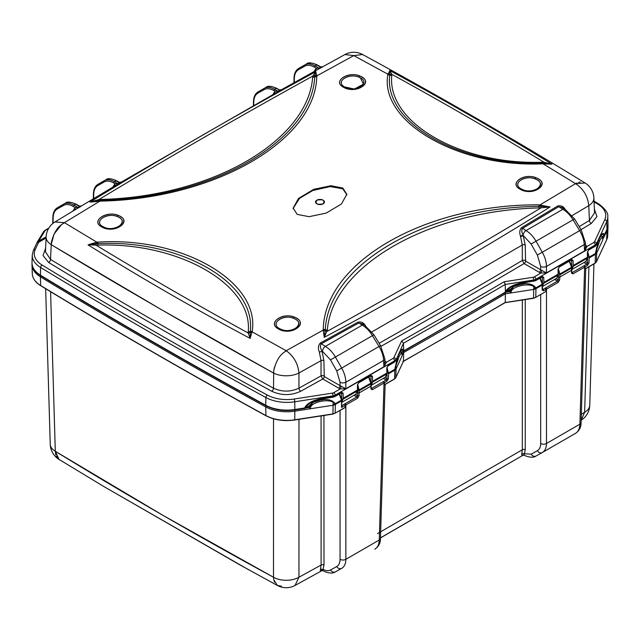 <?xml version="1.0" encoding="UTF-8"?>
<svg xmlns="http://www.w3.org/2000/svg" width="640" height="640" viewBox="0 0 640 640"><rect width="100%" height="100%" fill="white"/><g stroke="black" fill="none" stroke-linecap="round" stroke-linejoin="round"><path stroke-width="0.96" d="M309.096 407.512L313.048 402.384L321.96 399.664C327.224 399.176 331.048 399.888 333.432 401.808L335.336 403.656L333.032 402.344C330.92 400.824 327.32 400.4 322.224 401.072C314.048 402.776 310.144 405.328 310.512 408.736L333.048 405.256L332.976 413.888L294.76 419.8L294.832 411.168L310.512 408.736L309.096 407.512L305.68 408.04M505.816 292.288L509.72 291.68L513.672 286.552L522.576 283.84C527.848 283.344 531.672 284.064 534.048 285.984L535.96 287.824L533.656 286.52C531.544 285 527.944 284.576 522.84 285.248C514.672 286.944 510.768 289.504 511.136 292.912L533.664 289.424L533.592 298.056L504.96 302.592M341.512 400.088L341.536 400.912L341.536 400.04L341.536 400.912L335.344 404.488L335.328 403.656L341.512 400.088L339.224 394.056M353.976 395.312L356.832 396.96L357.584 395.744L355.408 394.488M359.032 395.776L359.136 392.928L357.688 392.888L357.584 395.744A1.024 0.584 -177.8 0 0 359.032 395.776L357.56 398.232L345.384 405.224L344.784 407.76L335.144 413.168A4.84 2.792 180 0 1 332.976 413.888L294.752 419.904M357.728 384.584L359.24 390.688L370.864 383.976L370.864 386.16L370.864 385.28L370.864 386.16L359.136 392.928L359.24 390.688L357.792 390.656L357.688 392.888M370.864 383.976L371 383.056L359.256 389.84L357.808 389.848L357.768 388.952M370.848 383.152L368.56 377.12M370.856 382.336L371 383.056L370.856 382.336M371.168 382.752L371.184 388.496A1.024 0.616 179.6 0 1 370.888 388.936L370.864 386.16M387.064 367.648L388.576 373.752L394.768 370.176L394.568 378.856L384.432 384.704L385.016 384.36L384.432 384.704L384.424 382.688L383.64 381.448L371.584 388.44A1.024 0.592 -120 0 1 372.312 389.712L370.888 388.936M383.312 378.376L386.136 380.008A1.024 0.592 60 0 1 386.856 381.28L384.016 382.952A1.024 0.592 60 0 0 383.288 381.688M388.576 373.752L388.344 378.84A1.024 0.592 -177.4 0 1 386.896 378.792L387.104 372.008M383.64 381.448L386.136 380.008L386.896 378.792L384.744 377.552M388.424 373L387.152 372.928M402.168 355.088L403.672 352.52L403.424 361.224L395.816 377.6L396.088 368.856L402.128 355.848C402.264 352.152 401.216 352.456 398.992 356.752L394.768 369.336L397.712 356.672M504.84 292.432L505.376 293.8A9591.52 5537.616 0 0 1 403.672 352.52L402.76 351.376M403.424 361.224L402.96 361.48L403.424 361.224A9591.24 5537.448 180 0 0 505.224 302.448L505.376 293.8L511.136 292.912L509.72 291.68M542.464 452.432L575.416 433.408C578.216 431.76 579.712 428.68 579.888 424.192L546.48 443.48L546.48 289.16L546 289.4L545.896 291.488L535.768 297.336L535.96 288.656L542.152 285.088L542.296 284.16L539.848 278.224M534.048 285.984L533.664 288.592A5.12 2.96 0 0 0 535.952 287.824L542.136 284.256M535.96 287.824L535.96 288.656A5.12 2.96 180 0 1 533.664 289.424L533.664 288.592M544.592 292.224L535.768 297.336A4.84 2.792 180 0 1 533.592 298.056L505.216 302.552M394.768 369.336A5.12 2.96 0 0 0 396.096 368.008L396.088 368.856A5.12 2.96 180 0 1 394.768 370.176L394.768 369.336L388.592 372.904M395.768 365.816L396.096 368.016M525.256 299.552L525.224 449.768L524.112 455.152L521.912 455.384L521.792 453.608L522.32 449.768L522.336 300M554.6 279.48L557.456 281.128L558.208 279.912A1.024 0.584 2.2 0 0 559.656 279.952L558.184 282.4L546.48 289.16A1.024 0.592 -120 0 0 545.752 287.888L545.336 288.088L546 289.4L543.568 290.808L542.152 290.032L542.152 285.088M542.344 289.584L542.456 289.592A1.024 0.624 180 0 1 542.152 290.032M542.144 283.448L542.296 284.16L542.144 283.448M558.352 268.752L559.88 274.008L558.44 274.032L558.392 273.12M558.44 274.032L558.208 279.912L556.032 278.656M559.656 279.952L559.864 274.864L571.488 268.152L571.624 267.224L569.176 261.288M559.864 274.864L559.712 274.104M571.488 268.152L571.488 270.328L571.488 269.448L571.488 270.328L559.76 277.096L558.312 277.056M571.792 266.92L571.808 272.664A1.024 0.616 179.6 0 1 571.512 273.104L571.488 270.328M571.48 266.512L571.624 267.224L571.48 266.512M587.68 251.816L589.208 257.08L588.968 263.008A1.024 0.592 -177.4 0 1 587.52 262.968L587.72 256.184M602.792 239.256L606.952 230.96L606.68 239.712L596.44 261.776L596.712 253.024L602.752 240.016C602.888 236.32 601.84 236.624 599.616 240.92L595.392 253.512L598.328 240.848M589.2 257.928L595.392 254.352L595.192 263.024L585.056 268.88L585.048 266.856L584.264 265.616L586.76 264.176L587.52 262.968L585.368 261.72M595.392 253.512A5.12 2.96 0 0 0 596.72 252.184L596.712 253.024A5.12 2.96 180 0 1 595.392 254.352L595.392 253.512L589.208 257.08M588.968 263.008L587.48 265.456L584.64 267.128L572.936 273.88L571.512 273.104M585.632 268.536L585.056 268.88L585.632 268.536M606.576 230.248A1.024 0.808 24.9 0 1 606.952 230.96A30.728 17.744 0 0 0 607.992 226.704A30.728 17.744 0 0 0 608 226.368L607.968 225.536M596.384 249.992L596.712 252.184M32.032 263.792A30.728 17.744 0 0 0 32 264.616A30.728 17.744 0 0 0 32.008 264.944A30.728 17.744 0 0 0 40.44 276.824A6079.128 3509.752 0 0 0 151.608 342.712A6079.128 3509.752 0 0 0 265.728 406.896A30.728 17.744 0 0 0 294.832 411.168L294.768 401.784L332.984 395.872L332.992 396.744L322.624 398.352C312.688 400.232 306.688 403.44 304.616 407.976L294.832 409.496M333.432 401.808L333.04 404.416A5.12 2.96 0 0 0 335.336 403.648M343.976 408.056L335.144 413.168L335.344 404.488A5.12 2.96 180 0 1 333.048 405.256L333.04 404.416M294.632 419.92L294.76 419.8A30.448 17.576 180 0 1 265.92 415.568L266.032 415.792C188.968 373.576 113.872 330.224 40.744 285.728L40.992 285.72M341.536 400.912L341.536 407.448L345.384 405.224L344.72 403.92L342.224 405.36L341.536 407.448L341.816 399.664L339.592 393.84M357.56 398.232A1.024 0.592 60 0 0 356.832 396.96L345.128 403.72A1.024 0.592 -120 0 1 345.856 404.984L345.856 559.312C345.784 563.736 344.392 566.76 341.664 568.368L335.488 571.808M374.792 549.24C377.6 547.584 379.088 544.512 379.264 540.016L384.016 382.952L372.312 389.712M323.944 415.488L323.984 565.056L322.808 570.6L323.344 570.912A4.096 2.368 120 0 1 322.848 570.432L320.312 570.448L321.112 565.04L321.072 415.928M323.344 570.912L324.544 571.544C329.528 573.44 333.168 573.536 335.456 571.824A4.096 3.376 -119.1 0 1 330.56 569.976C328.56 571.048 326.152 570.896 323.336 569.544L320.536 569.072M298.968 419.352L298.96 577.224L321.112 565.04A2.048 1.224 -0 0 1 323.984 565.056M581.336 414.296L584.64 412.288L581.16 420.256A18.44 18.44 0 0 0 589.76 405.2L589.76 405.2A18.44 10.64 -178.3 0 1 584.64 412.288L588.936 266.8M380.384 537.888L523.504 454.944L380.48 537.928M322.36 570.416L295.064 585.448L298.96 577.224A18.44 11.008 180 0 1 273.504 577.256L273.504 577.32M322.008 570.376L320.312 570.448M377.536 533.584L522.32 449.768A2.048 1.224 0 0 1 525.224 449.768M523.2 454.928L521.912 455.384M56.28 456.168L59.032 459.408L103.44 486.304L247.256 568.968M50.584 291.704L55.304 451.28A18.44 10.64 178.3 0 1 50.24 444.232A18.44 18.44 0 0 0 59.032 459.408L55.304 451.28C126.192 494.776 198.928 536.76 273.504 577.256L163.024 515.392L55.304 451.28L55.832 454.968M274.048 580.976L274.472 582.144M240.064 564.984L277.392 585.472L281.472 586.16M295.056 585.448A18.44 18.44 0 0 1 277.4 585.48L273.728 579.624L273.504 577.256L273.52 418.808M524.088 455.152L525.16 455.712C530.152 457.608 533.792 457.704 536.072 456A4.096 3.376 -119.1 0 1 531.184 454.152L521.792 453.608M531.184 454.152L537.36 450.712C539.536 449.424 540.64 447.016 540.688 443.48A4.096 2.448 180 0 0 546.48 443.48C546.408 447.912 545.016 450.928 542.288 452.536L536.112 455.976M575.416 433.408L542.288 452.536M589.048 257.168L587.776 257.096M603.112 236.168L604.328 234.936C603.64 232 601.96 233.224 599.28 238.624L596.504 244.608L596.48 243.744L606.72 221.688A30.488 17.6 0 0 0 607.752 216.8L607.992 224.376A30.728 17.744 180 0 1 608 224.84A30.728 17.744 180 0 1 606.952 229.296L604.152 235.448L603.096 236.16M604.328 234.936L604.152 235.448L602.28 234.256C602.224 234.736 602.536 232.664 599.224 238.92L596.448 244.904A1.024 0.808 -155.1 0 0 596.504 244.608A4.904 2.832 180 0 1 595.24 245.88L588.832 249.576L587.424 252.064A1.024 0.56 0 0 0 587.72 251.664L588.624 250.064A1.024 0.592 -120 0 0 588.832 249.576M322.008 67.36C322.912 66.656 322.792 66.672 321.656 67.416A2.048 1.152 -118.9 0 1 320.728 67.256L320.576 66.824L322.584 66.848L344.928 54.552L353.792 55.6L316.848 75.864L316.76 76.608C315.264 140.976 214.328 198.752 101.128 201.104L89.936 202.072C162.648 157.592 237.92 114.136 315.752 71.704L316.848 75.864L314.84 76.112L315.752 71.704L312.872 76.024C239.904 116.256 168.568 157.44 98.888 199.568L100.928 199.448C211.632 196.672 307.864 141.112 312.672 77.2L312.872 76.024L316.8 75.56M314.016 71.584L316.24 68.216L319.064 68.176A2.048 1.152 -118.9 0 0 319.984 68.336L321.656 67.416M319.992 68.328L317.688 69.552M320.576 66.824L317.28 64.92A1.024 0.592 120 0 0 316.768 64.968C312.816 62.752 309.424 62.4 306.6 63.912L304.904 64.888C307.776 63.36 311.184 63.696 315.136 65.912A1.024 0.592 120 0 0 314.416 67.16L316.24 68.216L315.912 70.736M314.416 67.16C310.656 65.056 307.416 64.728 304.688 66.192L298.496 69.704C295.84 71.296 294.456 74.248 294.336 78.552L294.28 82.552M314.84 76.112L314.736 76.92C311.384 141.328 212.992 197.632 101.056 200.28L99.648 200.352L99.824 201.16L64.424 222.664L54.968 221.968L76.248 209.072M72.872 211.112L75.184 207.528L77.92 207.448A2.048 1.208 -121.1 0 0 78.88 207.576L76.28 209.056M78.872 207.576L80.752 206.504M112.824 187.136L115.016 183.696L118.68 183.712L116.432 184.992M118.68 183.712L120.288 182.76C121.392 181.984 121.504 181.96 120.632 182.68M272.864 94.536L274.992 91.232L278.704 91.296L121.192 182.16L119.128 182.176L120.288 182.76M278.704 91.296L280.352 90.376C281.488 89.632 281.616 89.624 280.744 90.344M317.712 69.536L281.28 89.816L279.256 89.8L276.72 88.336A1.024 0.592 120 0 0 276.208 88.384C272.256 86.168 268.872 85.816 266.048 87.328L264.344 88.304C267.216 86.776 270.624 87.112 274.576 89.328L276.208 88.384L279.256 89.8M594.376 209.136L596.944 216.616L591.272 223.496A9581.4 5531.776 180 0 1 581.056 229.64M571.792 267.08L571.584 260.416A1.024 0.592 -2.6 0 0 573.032 260.368L573.264 265.456L587.424 257.28L587.56 258.024L587.416 257.272L587.56 258.024L585.832 261.448L587.696 257.704M558.368 274.64L556.504 278.384L558.224 274.96L558.08 274.208L558.224 274.96L558.08 274.208L543.928 282.384L542.456 286.496M542.456 284.016L542.248 277.344A1.024 0.592 -2.6 0 0 543.696 277.304L543.928 282.384M542.504 283.2L543.776 283.304M558.088 274.216L558.088 268.992A1.024 0.56 0 0 0 558.392 268.6L559.288 267A1.024 0.592 -120 0 0 559.504 266.512L571.544 259.552L573.032 260.368M571.84 266.264L573.28 266.28L571.792 269.56M573.264 265.456L573.112 266.368M522.984 282.808L510.808 287.064L504.808 292.808L403.824 351.104M510.808 287.064L523.136 282.984L535.6 280.68A1.024 0.592 -120 0 0 535.808 280.184L535.792 279.32L595.216 245.008A4.88 2.816 0 0 0 596.48 243.744A2.048 1.616 -155.1 0 0 594.504 241.808L604.744 219.752A28.44 16.416 0 0 0 597.904 204.2A6076.84 3508.432 0 0 0 594.056 201.856M505.816 291.76L505.376 292.128A9591.52 5537.616 180 0 1 403.672 350.848L401.656 350.088L398.6 354.752L395.824 360.736A1.024 0.808 -155.1 0 0 395.88 360.432L403.456 343.2L403.664 350.48C402.896 347.912 401.232 349.24 398.664 354.448A1.024 0.808 24.9 0 1 398.6 354.752M504.44 293.024L505.4 292.4M403.392 350.896L404.16 350.632M371.168 382.912L370.96 376.24A1.024 0.592 -2.6 0 0 372.408 376.2L372.656 382.104L371.168 385.384M387.08 373.536L385.208 377.28L386.936 373.856L386.8 367.888A1.024 0.56 0 0 0 387.104 367.496L388 365.896A1.024 0.592 -120 0 0 388.208 365.4L394.616 361.704A1.024 0.592 60 0 1 394.4 362.2L395.824 360.736M372.64 381.28L386.8 373.104M371.216 382.096L372.488 382.192M357.464 390.04L357.464 384.824A1.024 0.56 0 0 0 357.768 384.424L357.768 390.472L355.88 394.216L357.464 390.04L343.304 398.216L341.832 402.32M341.824 399.92L341.632 393.176A1.024 0.592 -2.6 0 0 343.08 393.128L343.304 398.216M341.888 399.032L343.16 399.128M304.792 408.28L305.528 408.128L304.616 407.976L310.176 402.896L322.36 398.64M310.192 402.896L322.52 398.816L322.624 398.352M294.832 409.504A30.728 17.744 180 0 1 265.728 405.232A6079.128 3509.752 180 0 1 151.608 341.048A6079.128 3509.752 180 0 1 40.44 275.16A30.728 17.744 180 0 1 32 263.08A30.728 17.744 180 0 1 32.008 262.624L32.248 255.048A30.488 17.6 0 0 0 40.616 267.488A6078.888 3509.616 0 0 0 151.776 333.368A6078.888 3509.616 0 0 0 265.896 397.552A30.488 17.6 0 0 0 294.768 401.784A2.048 0.432 -98.8 0 0 294.24 399.016L332.456 393.104A2.832 1.632 0 0 0 333.72 392.68L340.4 388.824L338.592 388.104A2.048 1.184 -60 0 0 340.04 385.64L345.832 388.744A2.048 1.184 60 0 0 345.84 388.856L340.4 388.824L341.248 386.128M119.128 182.176L116.656 180.752A1.024 0.592 120 0 0 116.144 180.8C112.192 178.584 108.808 178.232 105.984 179.736L104.28 180.72C107.152 179.184 110.56 179.528 114.512 181.736A1.024 0.592 120 0 0 113.792 182.992C110.032 180.88 106.792 180.56 104.072 182.024L97.872 185.536C95.224 187.128 93.832 190.072 93.72 194.376L93.656 198.6M113.792 182.992L115.016 183.696L114.736 186.184M63.512 205.44L57.312 208.952A1.024 0.832 -119.6 0 1 57.528 207.648L63.72 204.136A1.024 0.832 60.4 0 0 63.512 205.44C66.24 203.976 69.48 204.296 73.232 206.408A1.024 0.592 120 0 1 73.96 205.16L77.92 207.448L79.512 206.48L79.296 206.008L76.096 204.168A1.024 0.592 120 0 0 75.584 204.216C71.632 202 68.248 201.648 65.424 203.152L63.72 204.136C66.592 202.6 70.008 202.944 73.96 205.16L75.584 204.216L79.512 206.48A2.048 1.208 -121.1 0 0 80.472 206.616M73.232 206.408L75.184 207.528L74.904 210.024M47.04 231.92L47.344 231.08M46.128 236.824L38.64 241.144L38.6 242.296L46.072 237.984M54.968 221.968A18.44 18.44 0 0 0 46.12 236.904L45.464 251.84L50.52 259.416A2.56 1.52 121.3 0 1 48.664 262.472C121.096 306.52 195.464 349.456 271.76 391.272A6069.008 3503.912 180 0 1 158.76 327.712A6069.008 3503.912 180 0 1 48.664 262.472L43.048 255.592L45.624 248.152M364.304 324.928A4.096 2.368 120 0 0 364.304 324.92L362.232 323.728L358.656 323.048L321.064 343.912C319.984 345.712 320.288 348.088 321.992 351.048L323.912 360.64L324.256 376.52A2.048 1.184 120 0 1 322.808 378.992A9581.4 5531.776 180 0 1 300.736 391.24C291.072 395.688 281.416 395.696 271.76 391.272A2.56 1.44 -61.3 0 0 273.52 388.168L273.696 370.84C277.592 354.256 284.712 352.488 286.208 350.712L323.152 330.104L323.24 329.336C324.664 262.072 425.336 204.152 538.872 204.84L550.064 206.976C477.352 252.36 402.08 295.816 324.248 337.352L323.152 330.104L325.16 330.552L325.264 329.728C328.544 263.968 426.672 207.512 538.944 206.36L540.84 206.28L541.112 207.792L539.072 207.912C428.368 210.68 332.136 266.248 327.328 330.16L324.248 337.352L325.16 330.552M32 263.08C32.224 268.016 35.104 272.2 40.648 275.624C113.776 320.112 188.88 363.472 265.944 405.696A1.024 0.576 -61.3 0 1 265.728 405.224L265.896 397.552A2.048 1.152 118.7 0 1 267.304 395.064C190.272 352.864 115.2 309.52 42.096 265.04A6076.84 3508.432 0 0 0 153.224 330.904A6076.84 3508.432 0 0 0 267.304 395.064A28.44 16.416 0 0 0 294.24 399.016M62.984 223.552L64.424 222.664C62.672 224.448 55.504 225.856 51.344 242.472L50.52 259.416A6066.448 3502.432 180 0 0 160.576 324.632A6066.448 3502.432 180 0 0 273.52 388.168C282 392.08 290.48 392.072 298.96 388.136L298.96 372.984C297.976 363.592 293.72 356.168 286.208 350.712L284.84 351.64M273.52 373.016C197.496 330.928 123.376 288.144 51.176 244.648L160.912 309.36L273.52 373.024A18.44 10.096 -0 0 0 298.96 372.984L321.04 360.624L319.328 351.984C317.848 348.448 318.152 345.488 320.24 343.096L357.8 322.208C361.016 321.432 363.528 322.544 365.36 325.536L365.632 326.112M541.872 270.304L541.024 272.992L546.464 273.024A2.048 1.184 60 0 1 546.456 272.912L540.664 269.808L540.664 266.432L537.376 255.064L531.112 244.024L536.032 241.208L542.296 252.248C544.992 257.064 546.384 261.792 546.456 266.432L584.24 244.616A4.096 2.36 -2.6 0 0 585.44 242.848L585.608 246.656L584.528 250.936L584.24 244.616C584 240.072 582.472 235.424 579.656 230.672L573.072 219.824C570.176 215.12 566.776 211.608 562.872 209.296L526.008 230.584C529.912 232.896 533.248 236.44 536.032 241.208L574.544 218.928L564.92 209.088L562.064 207.44L558.552 206.8L522.408 228.504C521.416 230.152 521.656 232.368 523.136 235.16L525.216 245.008L525.568 261.096A2.048 1.184 120 0 1 524.12 263.56L522.304 260.48L522.304 245.016L520.456 235.984C519.256 232.632 519.616 229.864 521.528 227.68L557.688 206.008C561.128 205.2 563.712 206.496 565.456 209.888M525.216 245.008A2.048 1.12 -0 0 0 522.304 245.016L371.952 331.864M540.352 206.304L540.176 204.8L575.576 183.648C583.416 188.92 587.808 196.256 588.768 205.672L572.192 215.544M557.688 206.008L562.872 209.296A4.096 2.368 120 0 1 564.92 209.088M520.672 236.6L523.384 235.672L531.112 244.024M525.216 260.472A2.048 1.12 -0 0 0 522.304 260.48A9578.84 5530.296 180 0 1 379.112 343.288M585.584 246.112L587.088 246.4L584.536 251.048A2.048 1.184 -120 0 1 584.528 250.936L546.456 272.912L546.456 266.432A4.096 2.24 0 0 1 540.664 266.432M504.176 281.744L533.072 277.272A2.048 0.432 81.2 0 1 533.608 280.048L505.248 284.432A9591.28 5537.472 0 0 1 403.456 343.2L401.624 340.952A9589.232 5536.288 0 0 0 504.176 281.744L505.248 284.432L505.368 291.768C507.736 287.392 513.696 284.304 523.248 282.52L523.144 282.984M343.08 393.128L341.592 392.32L335.192 396.016L335.168 395.144L394.592 360.84A4.88 2.816 0 0 0 395.856 359.576A2.048 1.616 -155.1 0 0 393.88 357.64A2.832 1.632 0 0 1 393.144 358.368L386.464 362.224L383.912 366.872L384.856 361.816M338.592 388.104L322.808 378.992L321.032 375.888L321.04 360.624A2.048 1.12 0 0 1 323.912 360.64M323.904 375.904A2.048 1.12 0 0 0 321.032 375.888A9578.84 5530.296 180 0 1 298.96 388.136A2.56 1.448 61.1 0 0 300.736 391.24M384.992 362.48L384.816 358.68A4.096 2.36 -2.6 0 0 384.816 358.672A4.096 2.36 -2.6 0 1 383.616 360.448L345.832 382.264L345.832 388.744L383.904 366.76L383.616 360.448C383.384 355.904 381.856 351.248 379.04 346.504L341.672 368.072C344.368 372.888 345.76 377.624 345.832 382.264A4.096 2.24 0 0 1 340.04 382.264L336.752 370.888L330.488 359.856L322.488 351.336L319.328 351.984M322.488 351.336A4.096 2.368 120 0 1 325.384 346.408C329.288 348.728 332.632 352.272 335.408 357.04L372.448 335.656C369.552 330.952 366.16 327.44 362.256 325.12L325.384 346.408L320.24 343.096M384.968 361.936L386.464 362.224L385.216 361.184A2.048 1.184 -60 0 1 384.936 361.312M36.752 243.08A2.048 1.616 24.9 0 1 38.6 242.296L35.256 249.496A28.44 16.416 0 0 0 42.096 265.04A2.048 1.216 121.3 0 0 40.616 267.488L40.44 275.152A1.024 0.608 -58.7 0 0 40.648 275.624M43.64 231.616A2.048 1.792 31.3 0 1 44.92 230.84L38.64 241.144A2.048 1.792 -148.7 0 0 37.36 241.928L33.4 250.304A2.048 1.616 -155.1 0 1 35.256 249.496M525.568 261.096L540.664 269.808A2.048 1.184 -60 0 1 539.216 272.272L524.12 263.56A9581.4 5531.776 180 0 1 380.952 346.344M594.504 241.808A2.832 1.632 0 0 1 593.768 242.544L587.088 246.4L585.84 245.352A2.048 1.184 -60 0 1 585.56 245.488M591.272 223.496A2.56 1.512 -121.1 0 1 589.424 220.44L588.768 205.672A18.44 10.64 -2.5 0 0 593.88 197.888L594.536 212.824L589.424 220.44A9578.84 5530.296 180 0 1 579.2 226.584M577.016 182.952L575.576 183.648L585.096 182.984A18.44 18.44 0 0 1 593.88 197.888M585.088 182.976C512.832 138.656 438.664 95.832 362.592 54.528L353.792 55.6L362.592 54.528A18.44 18.44 0 0 0 344.928 54.552M575.576 183.648L543.184 163.856L542.152 163.864C457.88 167.352 379.752 122.04 387.784 74.744L389.864 70.576C445.784 100.96 499.816 132.16 551.96 164.16L543.184 163.856L543.16 163.048L543.952 163.056L551.96 164.16L544.048 162.24C494.528 132.216 443.768 102.912 391.776 74.32L391.784 75.536C386.808 122.448 460.696 165.104 541.952 162.232L544.048 162.24L544.048 163.776M64.424 222.664L96.816 242.168L97.848 242.136C181.704 236.392 260.176 281.544 252.216 331.264L250.136 338.416C194.216 308.6 140.184 277.4 88.04 244.832L96.816 242.168L96.84 243.64L88.04 244.832L95.952 245.112L95.952 242.288M278.424 328.928C289.8 336.016 308.784 324.68 296.408 318.112C284.984 310.944 266.024 322.464 278.424 328.928C267.168 323.176 282.12 311.984 294.328 317.136C308.744 322.016 294.08 335.512 280.496 329.896L278.424 328.928M101.688 226.896C112.792 233.992 132.328 222.624 120.12 216.336C108.976 209.28 89.472 220.56 101.688 226.896C90.68 221.144 106.008 210.36 117.984 215.344C132.32 220.072 117.224 233.432 103.816 227.888L101.688 226.896M520.112 189.216C531.528 196.368 550.576 185.104 538.088 178.752C526.632 171.64 507.624 182.816 520.112 189.216C508.856 183.416 523.712 172.704 535.912 177.752C550.456 182.552 535.936 195.824 522.288 190.216L520.112 189.216M343.376 87.176C354.448 94.184 373.912 83.504 361.816 76.984C350.704 69.888 331.256 80.744 343.376 87.176C332.368 81.448 347.792 70.856 359.776 76.008C373.976 80.936 358.744 93.752 345.408 88.136L343.376 87.176M342.816 188.04L346.832 194.304L341.464 203.992L326.176 213.096L309.04 216.68L297.184 214.384L293.168 208.104L298.536 198.4L313.824 189.288L330.96 185.728L342.816 188.04L342.816 188.832L330.192 186.552L312.872 190.472L299.464 198.368L293.192 208.368M274.536 366.976L274.096 368.648M46.12 236.904A18.44 10.64 2.5 0 0 51.176 244.648L54.016 234.128L61.376 224.752M286.208 350.712L252.176 331.864L250.2 332.184L250.232 331.528C256.592 283.088 180.576 239.352 97.976 243.624L96.84 243.64M252.008 332.384L250.208 332.648L250.136 338.416L248.224 333.032L250.208 332.648L250.2 332.184M98.048 245.12L95.952 245.112C145.472 275.136 196.232 304.44 248.224 333.032L248.216 331.824C253.192 284.904 179.304 242.248 98.048 245.12L97.848 242.136M99.648 200.352L98.888 199.568L89.936 202.072L99.16 200.384L99.288 201.144M580.456 182.032L578.648 182.384M387.992 73.68L389.792 74.056L389.864 70.576L391.776 74.32L387.824 74.152L353.792 55.6M389.8 74.504L389.768 75.152C383.336 122.272 459.016 166.168 542.024 163.056L543.16 163.048M540.712 204.84L540.84 206.28L550.064 206.976L541.112 207.792C471.424 249.92 400.096 291.096 327.128 331.336L323.2 330.416M346.824 194.704L342.816 188.832M316.84 200.184C314.88 203.76 316.992 204.976 323.16 203.824C325.12 200.248 323.008 199.032 316.84 200.184M57.312 208.952C54.664 210.544 53.28 213.488 53.16 217.792L53.072 223.28M57.32 207.776L57.504 207.664C54.504 209.536 52.952 212.776 52.856 217.368A1.024 0.592 0.9 0 0 53.16 217.792M97.88 184.36L99.824 183.232M298.504 68.528L298.688 68.424C295.68 70.296 294.136 73.528 294.04 78.12A1.024 0.592 0.9 0 0 294.336 78.552M298.496 69.704A1.024 0.832 -119.6 0 1 298.712 68.408L300.448 67.4M280.352 90.376L279.408 90.232L277.752 91.16L274.576 89.328A1.024 0.592 120 0 0 273.856 90.576C270.096 88.472 266.856 88.144 264.136 89.608A1.024 0.832 60.4 0 1 264.344 88.304L259.96 90.776A1.024 0.84 60.4 0 0 259.952 90.784L259.888 90.816M264.136 89.608L257.936 93.128C255.288 94.712 253.896 97.664 253.784 101.968L253.728 105.328M257.944 91.944L259.912 90.808M273.856 90.576L274.992 91.232L274.688 93.736M357.6 390.792L357.456 390.04L357.6 390.792M323.16 200.184A4.464 2.576 180 0 1 323.16 203.824A4.464 2.576 180 0 1 316.84 203.824A4.464 2.576 180 0 1 316.84 200.184A4.464 2.576 180 0 1 323.16 200.184M353.304 88.824L344.52 86.904C334.032 81.12 350.888 71.952 360.44 77.872L363.416 84.184L355.08 88.68M537.168 179.896C547.56 185.496 531.44 195.112 521.24 188.936C510.192 183.168 527.328 173.472 537.168 179.896M295.48 319.272C305.888 324.976 289.544 334.792 279.56 328.624C268.544 322.848 285.776 312.768 295.48 319.272M118.76 217.24C129.808 222.696 112.688 232.896 102.832 226.6C92.32 220.896 109.056 211.36 118.76 217.24M358.872 77.136C348.392 72.632 334.904 81.904 344.528 86.912L346.304 87.752C357.968 92.672 371.296 81.456 358.872 77.136L359.776 76.008M293.456 318.296C282.784 313.792 269.704 323.584 279.552 328.624L281.36 329.464C293.24 334.384 306.064 322.576 293.456 318.296L294.328 317.136M117.112 216.496C106.624 212.136 93.208 221.576 102.84 226.6L104.704 227.472C116.44 232.32 129.656 220.632 117.112 216.496L117.984 215.344M535.056 178.904C524.376 174.488 511.376 183.856 521.232 188.928L523.128 189.808C535.072 194.712 547.784 183.104 535.056 178.904L535.912 177.752M266.432 405.632A29.704 17.152 0 0 0 294.568 409.76M602.576 237.272L602.984 236.392M401.952 353.104L402.496 351.936M357.808 389.848L357.792 390.656M388.344 378.84L386.856 381.28M398 355.76L398.992 356.752M522.576 283.84L522.84 285.248M535.4 297.536L533.544 298.272L505.136 302.664M385.12 384.472L380.464 538.408A4.096 2.368 -178.3 0 1 379.264 540.016L345.856 559.312A4.096 2.448 180 0 1 340.064 559.312L340.064 410.488M395.672 377.864A0.512 0.4 -155.1 0 0 395.816 377.6A4.84 2.792 180 0 1 394.568 378.856L394.216 379.056M540.688 443.48L540.688 294.656M545.336 288.088L542.84 289.528A1.024 0.592 -120 0 1 543.568 290.808M571.464 267.32L559.88 274.008M585.744 268.648L581.088 422.584A4.096 2.368 -178.3 0 1 579.888 424.192L584.64 267.128A1.024 0.592 60 0 0 583.912 265.856L584.264 265.616M583.936 262.544L586.76 264.176A1.024 0.592 60 0 1 587.48 265.456M583.912 265.856L572.208 272.616A1.024 0.592 60 0 1 572.936 273.88M596.296 262.04A0.512 0.4 -155.1 0 0 596.44 261.776A4.84 2.792 180 0 1 595.192 263.024L594.84 263.232M585.336 268.88L595.08 263.248L596.408 261.904L606.648 239.84L607.712 235.488A30.448 17.576 180 0 1 606.68 239.712A0.512 0.4 24.9 0 1 606.576 239.944M598.624 239.936L599.616 240.92M266.192 405.832A1.024 0.576 -61.3 0 0 265.728 406.896L265.92 415.568A6078.848 3509.592 180 0 1 151.808 351.392A6078.848 3509.592 180 0 1 40.64 285.504L40.44 276.824A1.024 0.608 -58.7 0 1 41.184 275.584M321.96 399.664L322.224 401.072M32.288 273.736C32.56 278.4 35.376 282.4 40.744 285.728L40.64 285.504A30.448 17.576 180 0 1 32.288 273.736L32.008 264.944M265.92 415.568L266.032 415.792C274.344 420.072 283.904 421.48 294.704 420.008L332.92 414.096L334.776 413.36M344.72 403.92L345.128 403.72M330.56 569.976L336.736 566.536C338.912 565.256 340.016 562.848 340.064 559.312M336.736 566.536A4.096 3.376 60.9 0 0 341.624 568.384L341.752 568.312M50.24 444.232L45.648 288.704M537.36 450.712A4.096 3.376 60.9 0 0 542.248 452.56L542.376 452.488M545.752 287.888L557.456 281.128A1.024 0.592 60 0 1 558.184 282.4M604.744 219.752A2.048 1.616 24.9 0 1 606.72 221.688L606.952 229.296A1.024 0.808 24.9 0 1 606.72 229.792M603.448 235.976L602.2 236.696M320.728 67.256L319.064 68.176L315.136 65.912L316.768 64.968L320.728 67.256M607.752 216.8C608.464 213.4 605.536 209.168 598.968 204.12A2.048 1.216 121.3 0 0 597.904 204.2M593.768 242.544A2.048 1.184 60 0 1 595.216 245.008L595.24 245.88A1.024 0.592 60 0 1 595.024 246.368L588.624 250.064M539.216 272.272L541.024 272.992L534.344 276.848A2.048 1.184 -120 0 1 535.792 279.32A4.88 2.816 0 0 1 533.608 280.048L533.608 280.92A4.904 2.832 180 0 0 535.808 280.184L542.216 276.488L543.696 277.304M587.424 257.28L587.424 252.064M558.088 268.992L559.504 266.512M542.216 276.488A1.024 0.592 60 0 1 542 276.984L535.6 280.68M543.944 283.216L558.072 275.056M571.544 259.552A1.024 0.592 60 0 1 571.336 260.048L559.288 267M573.28 266.28L587.4 258.12M510.392 289.384L505.68 292.104M403.456 351.128L401.352 352.336M372.656 382.104L386.776 373.952M343.32 399.04L357.448 390.888M393.144 358.368A2.048 1.184 60 0 1 394.592 360.84L394.616 361.704A4.904 2.832 180 0 0 395.88 360.432L398.664 354.448M386.8 367.888L388.208 365.4M357.464 384.824L358.88 382.336L370.928 375.384L372.408 376.2M341.592 392.32A1.024 0.592 60 0 1 341.384 392.808L341.392 392.712M309.488 405.696L305.632 407.92M52.856 217.336A1.024 0.592 0.9 0 0 52.856 217.368L52.768 223.536M119.32 182.632L117.712 183.584L114.512 181.736L116.144 180.8L119.32 182.632M48.568 228.52L45.68 230.184A2.048 1.184 -120 0 0 45.12 230.264L43.64 231.624L37.36 241.936M45.68 230.184L44.92 230.84M521.528 227.68L526.008 230.584A4.096 2.368 120 0 0 523.136 235.16L520.456 235.984M533.072 277.272A2.832 1.632 0 0 0 534.344 276.848M393.88 357.64L401.624 340.952M546.464 273.024L584.536 251.048M533.504 281.384L533.608 280.92L523.248 282.52M332.456 393.104A2.048 0.432 81.2 0 1 332.984 395.872A4.88 2.816 0 0 0 335.168 395.144A2.048 1.184 -120 0 0 333.72 392.68M345.84 388.856L383.912 366.872M340.04 382.264L340.04 385.64L324.256 376.52M357.8 322.208L362.256 325.12A4.096 2.368 120 0 1 364.296 324.92L373.928 334.76L380.52 345.6L379.04 346.504L372.448 335.656L373.928 334.76M330.488 359.856L335.408 357.04L341.672 368.072L336.752 370.888M335.192 396.016A4.904 2.832 180 0 1 332.992 396.744L332.88 397.208L334.976 396.504A1.024 0.592 -120 0 0 335.192 396.016M585.44 242.848A4.096 2.36 -2.6 0 0 585.44 242.84L581.136 229.776L537.376 255.064M252.216 331.264L248.216 331.824M100.928 199.448L101.128 201.104M316.76 76.608L312.672 77.2M542.152 163.864L541.952 162.232M391.784 75.536L387.784 74.744M538.872 204.84L539.072 207.912M323.24 329.336L327.328 330.16M59.336 206.608L65.424 203.152L59.336 206.608M97.872 185.536A1.024 0.832 -119.6 0 1 98.088 184.232L104.28 180.72A1.024 0.832 60.4 0 0 104.072 182.016M93.416 193.92A1.024 0.592 0.9 0 0 93.416 193.952A1.024 0.592 0.9 0 0 93.72 194.376M99.912 183.184A1.024 0.84 60.4 0 0 99.896 183.192L105.984 179.736L99.896 183.192M294.04 78.088A1.024 0.592 0.9 0 0 294.04 78.12L293.968 82.728M300.528 67.352A1.024 0.84 60.4 0 0 300.512 67.368L306.6 63.912L300.52 67.36M298.712 68.408L304.904 64.888A1.024 0.832 60.4 0 0 304.696 66.192M258.128 91.84C255.12 93.712 253.576 96.944 253.48 101.536A1.024 0.592 0.9 0 0 253.48 101.536A1.024 0.592 0.9 0 0 253.776 101.968M257.936 93.12A1.024 0.832 -119.6 0 1 258.152 91.824M370.928 375.384A1.024 0.592 60 0 1 370.712 375.872L370.72 375.776M357.768 384.424L358.664 382.832A1.024 0.592 -120 0 0 358.88 382.336M346.776 194.208L346.824 195.104M346.304 87.752L345.408 88.136M281.36 329.464L280.496 329.896M104.704 227.472L103.816 227.888M523.128 189.808L522.288 190.216M317.176 400L313.048 402.384C309.696 404.84 308.368 406.496 309.056 407.36M371.144 382.728L368.928 376.904M402.184 355.48C401.72 352.144 400.904 351.096 399.744 352.336M509.68 291.528C508.992 290.664 510.32 289.008 513.664 286.56L517.8 284.168M403.264 361.48L505.168 302.64M403.4 361.336L395.792 377.728L394.464 379.08L384.712 384.704M542.456 289.592L542.456 283.856L540.216 278.008M571.768 266.904L569.552 261.072M607.712 235.488L607.992 226.704M602.808 239.648C602.344 236.312 601.528 235.264 600.36 236.504M32.032 263.776L32 264.616M380.464 538.408C380.584 542.944 378.728 546.536 374.888 549.184M589.76 405.2L593.936 263.912M103.44 486.304L240.2 565.064M523.128 454.92L523.656 454.976M323.048 569.808L321.824 570.4L322.808 570.6M581.088 422.584C581.208 427.12 579.352 430.712 575.512 433.36M604.152 235.448L602.288 236.792M604.232 235.296L606.896 229.568L608 224.84M79.296 206.008L81.336 206.008L116.392 185.016M598.968 204.12L594.016 201.112M558.392 274.648L558.392 268.6M587.72 257.712L587.72 251.664M596.448 244.904L595.024 246.368M571.848 269.528L585.856 261.44M403.792 351.184L401.544 352.488M385.232 377.264L371.224 385.352M355.904 394.2L341.896 402.288M265.944 405.696C274.304 410 283.896 411.408 294.728 409.936L304.936 408.352L309.392 405.896M48.784 228.152L45.12 230.264M388 365.896L394.4 362.2M387.104 367.496L387.104 373.536M384.816 358.68L380.52 345.6M32.248 255.048L33.4 250.304M334.976 396.504L341.384 392.808M322.52 398.816L332.88 397.208M585.472 245.984L585.608 246.656M581.136 229.776L574.552 218.928M293.176 208.104L293.176 208.904M76.096 204.168C70.576 201.808 67.016 201.472 65.424 203.152M98.064 184.248C95.056 186.12 93.512 189.36 93.416 193.952L93.344 198.784M99.848 183.216L98.04 184.264M116.656 180.744C111.136 178.392 107.576 178.056 105.984 179.736M300.472 67.392L298.664 68.432M317.28 64.92C311.752 62.568 308.2 62.232 306.608 63.912M276.72 88.336C271.2 85.984 267.64 85.648 266.048 87.328M253.48 101.536L253.416 105.504M358.664 382.832L370.712 375.872M504.936 292.792L510.152 289.776M542.512 286.464L556.528 278.368"/></g></svg>
